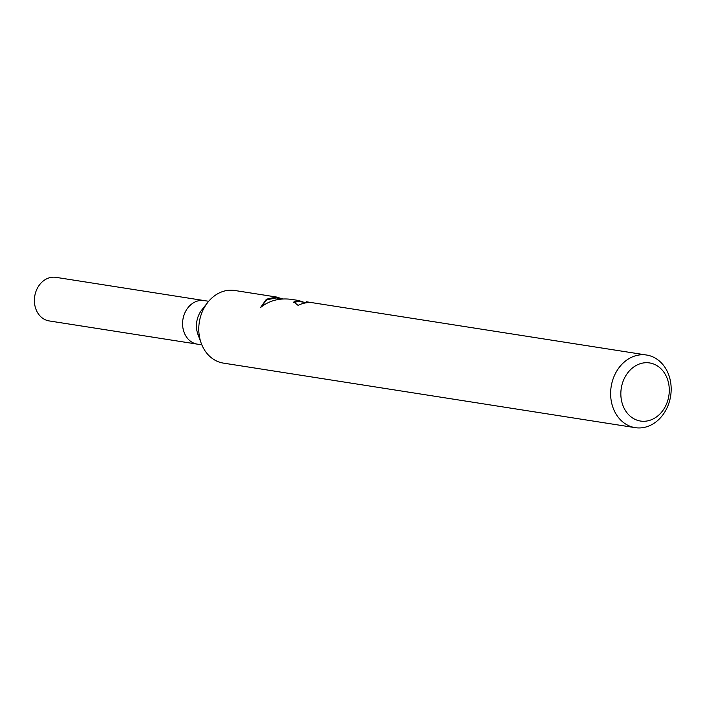 <?xml version="1.0" encoding="UTF-8"?>
<svg xmlns="http://www.w3.org/2000/svg" width="705" height="705" viewBox="0 0 705 705"><rect width="100%" height="100%" fill="white"/><g stroke="black" fill="none" stroke-linecap="round" stroke-linejoin="round"><path stroke-width="1.06" d="M201.85 344.851L197.329 344.146A22.049 18.066 -81.1 0 1 193.205 342.859A22.049 18.066 -81.1 0 1 183.432 316.986A22.049 18.066 -81.1 0 1 204.159 300.568L208.68 301.282M635.205 427.653A36.757 30.103 -81.1 0 1 628.322 425.512A36.757 30.103 -81.1 0 1 612.046 382.383A36.757 30.103 -81.1 0 1 646.591 355.029A36.757 30.103 -81.1 0 1 653.473 357.171A36.757 30.103 -81.1 0 1 669.75 400.299A36.757 30.103 -81.1 0 1 635.205 427.653L223.37 363.11A36.757 30.103 -81.1 0 1 216.488 360.969A36.757 30.103 -81.1 0 1 201.313 343.494A36.757 30.103 -81.1 0 1 207.755 302.41A36.757 30.103 -81.1 0 1 234.747 290.486L276.43 297.017L282.441 298.885M655.121 364.652A29.407 24.085 -81.1 0 1 667.106 402.493A29.407 24.085 -81.1 0 1 635.002 419.334A29.407 24.085 -81.1 0 1 623.026 381.493A29.407 24.085 -81.1 0 1 655.121 364.652M306.155 302.824L306.27 301.758L309.292 302.56A36.757 30.103 98.9 0 0 298.056 305.371L293.826 301.969L298.664 300.506L303.74 302.225M305.97 302.577L298.462 301.396L293.729 302.489M282.934 298.964L276.263 297.924L266.719 299.801L260.797 307.31M298.664 300.497L291.844 299.431C279.77 297.774 269.345 300.462 260.577 307.495L266.428 299.193L276.43 297.017M646.591 355.029L306.278 301.758M201.313 343.494L197.982 334.558A22.049 18.066 -81.1 0 1 201.841 309.9L207.755 302.41M197.065 344.102L49.147 320.925A22.049 18.066 -81.1 0 1 45.014 319.638A22.049 18.066 -81.1 0 1 35.25 293.756A22.049 18.066 -81.1 0 1 55.977 277.347L203.895 300.533"/></g></svg>
